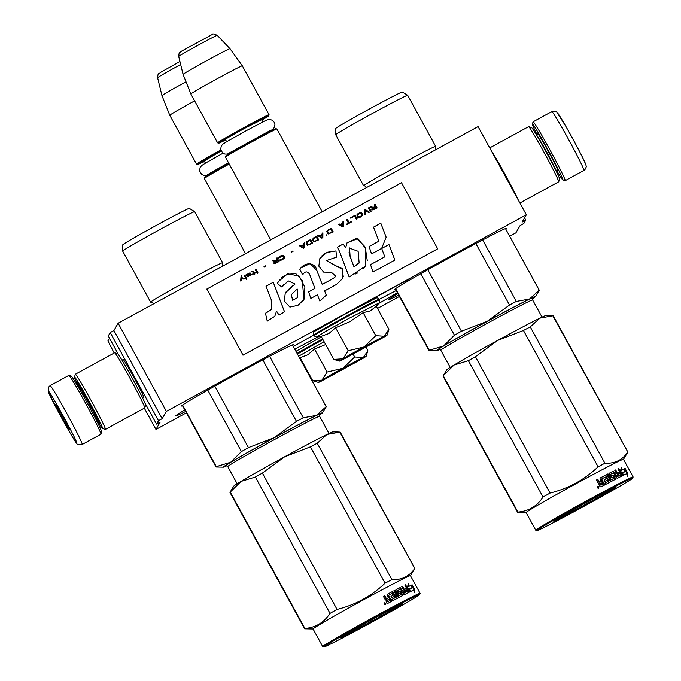 <?xml version="1.0" encoding="UTF-8"?>
<svg xmlns="http://www.w3.org/2000/svg" width="681" height="681" viewBox="0 0 681 681"><rect width="100%" height="100%" fill="white"/><g stroke="black" fill="none" stroke-linecap="round" stroke-linejoin="round"><path stroke-width="1.02" d="M114.17 353.03L107.904 340.943L109.488 338.202M118.128 323.22L166.394 411.375L526.336 214.762L478.079 126.615L118.128 323.22L113.906 330.549L110.228 332.558L108.262 335.963L118.596 354.835M509.686 236.23L515.909 232.825L520.139 225.505L523.817 223.496L525.783 220.091L522.106 222.091L526.336 214.762M144.312 408.157L155.966 429.439L160.197 422.109L156.519 424.11L144.968 403.007M110.228 332.558L158.486 420.705L156.519 424.11M143.172 396.802A21.86 0.877 -118.6 0 0 143.87 397.508A21.86 0.877 -118.6 0 0 134.148 377.912A21.86 0.877 -118.6 0 0 122.938 359.142A21.86 0.877 -118.6 0 0 122.878 359.159A21.86 0.877 -118.6 0 0 123.133 360.113M158.486 420.705L162.163 418.696L113.906 330.549M166.394 411.375L162.163 418.696M524.557 217.852L525.783 220.091M184.815 409.945A63.878 1.558 151.3 0 0 175.758 415.895A63.878 1.558 151.3 0 0 185.649 411.469M292.736 345.412A63.878 1.558 151.3 0 0 293.52 344.663A63.878 1.558 151.3 0 0 238.988 372.737A63.878 1.558 151.3 0 0 181.461 406.012A63.878 1.558 151.3 0 0 182.517 405.757M397.84 293.588A63.878 1.558 151.3 0 0 388.783 299.538A63.878 1.558 151.3 0 0 398.674 295.111M505.762 229.054A63.878 1.558 151.3 0 0 506.545 228.305A63.878 1.558 151.3 0 0 452.014 256.379A63.878 1.558 151.3 0 0 394.486 289.655A63.878 1.558 151.3 0 0 395.542 289.399M317.95 336.916A80.63 1.966 -28.7 0 1 294.788 349.157M293.375 346.578A80.63 1.966 -28.7 0 1 313.575 335.12M379.419 299.274A80.63 1.966 -28.7 0 1 396.189 290.583M397.363 292.711A80.63 1.966 -28.7 0 1 378.815 303.394M402.182 282.879L409.443 278.674L402.182 282.879M400.726 283.594L393.873 287.305L400.726 283.594M392.052 288.421L385.403 292.021L391.984 288.293M377.061 296.499L383.922 292.762L377.061 296.499M375.546 297.325L372.839 298.831L375.546 297.325M370.302 300.057L368.864 301.189L370.302 300.057M358.027 306.765L350.332 311.234M351.515 310.587L356.112 308.118M350.102 311.089L349.081 311.907M155.966 429.439L186.381 412.822M377.504 308.425L399.415 296.465M391.439 288.812L386.297 291.374M408.132 279.593L403.305 282.3L408.115 279.559M386.638 291.238L387.421 290.727M387.438 290.753L388.008 290.395M388.025 290.421L388.97 289.859M388.987 289.893L389.915 289.348M389.932 289.382L390.477 289.05M390.494 289.084L391.192 288.684M378.653 295.554L379.223 295.188M379.24 295.222L379.802 294.864M379.819 294.899L381.709 293.834M381.726 293.86L382.262 293.537M382.816 293.324L378.023 295.963M333.094 374.346L351.456 364.292L332.643 374.218M245.518 253.647L204.351 178.456A29.317 0.715 -28.7 0 1 204.351 178.439A29.317 0.715 -28.7 0 1 229.216 164.027M204.351 178.439L204.683 177.298A28.483 0.698 -28.7 0 1 228.825 163.312M203.287 161.865A28.483 0.698 -28.7 0 1 197.66 164.47A28.483 0.698 -28.7 0 1 221.019 150.876M197.66 164.47L196.528 164.138A29.317 0.715 -28.7 0 1 196.511 164.13A29.317 0.715 -28.7 0 1 220.738 150.05M196.511 164.13L169.765 115.285A29.317 0.715 -28.7 0 1 169.765 115.276A29.317 0.715 -28.7 0 1 194.63 100.856M180.661 64.525A21.971 0.536 -28.7 0 0 177.383 66.304A21.971 0.536 -28.7 0 0 157.6 77.745L161.967 95.68A26.746 0.655 -28.7 0 1 186.007 81.78M354.188 353.047L372.55 342.994L353.737 352.92M322.198 211.757L276.886 128.99A29.317 0.715 151.3 0 0 276.869 128.981A29.317 0.715 151.3 0 0 251.851 141.878A29.317 0.715 -28.7 0 0 225.445 157.132A29.317 0.715 -28.7 0 1 225.445 157.132L270.732 239.874M276.869 128.981L275.728 128.649A28.483 0.698 151.3 0 0 251.434 141.18A28.483 0.698 -28.7 0 0 225.777 156L225.445 157.132M263.479 119.158A28.483 0.698 151.3 0 0 268.706 115.821A28.483 0.698 151.3 0 0 244.394 128.326A28.483 0.698 -28.7 0 0 218.763 143.172L217.622 142.84A29.317 0.715 -28.7 0 1 217.605 142.831A29.317 0.715 -28.7 0 1 244.011 127.56A29.317 0.715 151.3 0 1 269.038 114.672L242.3 65.819A29.317 0.715 151.3 0 0 217.265 78.707A29.317 0.715 -28.7 0 0 190.859 93.978A29.317 0.715 -28.7 0 1 190.859 93.978L217.605 142.831M224.389 140.567A28.483 0.698 -28.7 0 1 218.763 143.172M268.706 115.821L269.046 114.689A29.317 0.715 151.3 0 0 269.038 114.672M242.3 65.819L229.991 48.691A26.746 0.655 151.3 0 0 229.982 48.691A26.746 0.655 151.3 0 0 207.152 60.447A26.746 0.655 -28.7 0 0 183.061 74.374A26.746 0.655 -28.7 0 0 183.061 74.382L190.859 93.978M339.496 361.058A27.223 0.664 151.3 0 0 339.504 361.1A27.223 0.664 151.3 0 0 342.373 359.866L383.726 337.274A27.223 0.664 151.3 0 0 387.251 334.958A27.223 0.664 151.3 0 0 384.501 336.099L384.22 336.235A27.223 0.664 -28.7 0 0 364.301 346.748L363.722 347.063A27.223 0.664 -28.7 0 0 343.164 358.666L342.866 358.844A27.223 0.664 151.3 0 0 339.496 361.058M336.176 360.13L333.784 359.381L342.866 358.844M384.501 336.099L388.911 329.263L376.304 306.246L370.277 310.894L363.16 312.664L349.711 321.755L335.597 327.723L328.906 333.511L321.177 336.354L333.784 359.381M321.211 336.414L316.639 337.112L325.16 331.69L348.817 318.436L379.36 302.781L379.36 299.163A37.489 0.919 -28.7 0 0 347.361 315.635A37.489 0.919 -28.7 0 0 313.6 335.163C312.826 332.966 313.669 331.434 316.129 330.591L346.093 313.532L376.567 297.886C376.508 297.325 377.436 297.75 379.36 299.163M348.306 356.24L378.423 339.759L363.084 348.646L348.306 356.24M343.164 358.666L348.204 350.741L363.722 347.063M335.597 327.723L348.204 350.741M364.301 346.748L375.767 335.69L384.22 336.235M363.16 312.664L375.767 335.69M376.099 340.798L372.601 342.849M354.043 353.005L350.426 354.852M318.402 382.356A27.223 0.664 151.3 0 0 318.41 382.399A27.223 0.664 151.3 0 0 321.279 381.164L362.632 358.581A27.223 0.664 151.3 0 0 366.157 356.265A27.223 0.664 151.3 0 0 363.407 357.406L363.126 357.542A27.223 0.664 -28.7 0 0 343.198 368.055L342.62 368.37A27.223 0.664 -28.7 0 0 322.07 379.964L321.764 380.143A27.223 0.664 151.3 0 0 318.402 382.356M315.082 381.428L312.69 380.679L321.764 380.143M298.644 356.206L324.113 341.717M327.212 377.546L357.329 361.066L341.99 369.953L327.212 377.546M325.671 344.56L314.503 349.021L307.812 354.81L300.083 357.661L312.69 380.679M322.07 379.964L327.11 372.047L342.62 368.37M314.503 349.021L327.11 372.047M343.198 368.055L354.673 356.989L363.126 357.542M353.184 354.273L354.673 356.989M363.407 357.406L367.723 350.936M366.037 347.31L367.817 350.57M355.005 362.096L351.498 364.148M332.949 374.303L329.332 376.15M82.222 444.455L100.958 434.223A33.505 1.345 -118.6 0 0 100.984 434.197A33.505 1.345 -118.6 0 0 100.992 434.172L101.656 431.907A31.828 1.277 -118.6 0 0 101.656 431.907A31.828 1.277 -118.6 0 0 87.108 402.718A31.828 1.277 -118.6 0 0 71.164 376.074L68.892 375.41A33.505 1.345 -118.6 0 0 68.832 375.41L50.096 385.642L48.462 387.242L48.436 391.907L61.35 417.427C70.39 433.72 75.531 442.369 76.774 443.357C77.072 444.778 78.885 445.144 82.222 444.455A33.505 1.345 -118.6 0 0 82.248 444.429A33.505 1.345 -118.6 0 0 67.147 414.048A33.505 1.345 -118.6 0 0 50.096 385.642M100.992 434.172A33.505 1.345 -118.6 0 0 85.678 403.45A33.505 1.345 -118.6 0 0 68.892 375.41M48.411 391.345C46.657 391.294 76.544 445.893 76.561 442.761C78.324 442.812 48.428 388.213 48.411 391.345M55.45 404.199A14.659 0.587 -118.6 0 0 62.141 417.649A14.659 0.587 -118.6 0 0 69.53 429.907A14.659 0.587 -118.6 0 0 69.53 429.898A14.659 0.587 -118.6 0 0 63.001 416.772A14.659 0.587 -118.6 0 0 55.484 404.191A14.659 0.587 -118.6 0 0 55.45 404.199M59.17 409.936L58.847 411.128L60.6 412.448M65.657 421.726L65.81 423.854L66.917 424.152M65.81 423.854L66.551 423.446M58.847 411.128L59.613 410.711M537.198 134.923A31.828 1.277 61.4 0 1 532.389 124.146A31.828 1.277 61.4 0 1 532.397 124.121A31.828 1.277 61.4 0 1 548.426 150.739A31.828 1.277 61.4 0 1 562.966 179.954A31.828 1.277 61.4 0 1 562.881 179.98A31.828 1.277 61.4 0 1 556.42 170.105M532.389 124.146L533.053 121.882A33.505 1.345 61.4 0 1 533.053 121.882A33.505 1.345 61.4 0 1 533.061 121.856A33.505 1.345 61.4 0 1 533.087 121.831A33.505 1.345 61.4 0 1 549.933 149.871A33.505 1.345 61.4 0 1 565.239 180.618A33.505 1.345 61.4 0 1 565.213 180.644A33.505 1.345 61.4 0 1 565.153 180.644L562.881 179.98M557.475 113.284C557.492 110.16 587.388 164.759 585.626 164.708M78.281 385.769A19.894 0.8 61.4 0 1 78.298 385.752A19.894 0.8 61.4 0 1 88.419 402.616A19.894 0.8 61.4 0 1 97.383 420.654A19.894 0.8 61.4 0 1 97.366 420.671A19.894 0.8 61.4 0 1 97.349 420.679A29.317 1.175 -118.6 0 0 102.567 428.545A29.317 1.175 -118.6 0 0 102.644 428.519A29.317 1.175 -118.6 0 0 89.254 401.62A29.317 1.175 -118.6 0 0 74.493 377.104A29.317 1.175 -118.6 0 0 74.484 377.121A29.317 1.175 -118.6 0 0 78.272 385.761M102.567 428.545L105.402 429.379A31.411 1.26 -118.6 0 0 105.461 429.379A31.411 1.26 -118.6 0 0 91.143 400.53A31.411 1.26 -118.6 0 0 75.344 374.235A31.411 1.26 -118.6 0 0 75.319 374.261A31.411 1.26 -118.6 0 0 75.31 374.286A31.411 1.26 -118.6 0 0 75.31 374.312L74.484 377.121M97.681 420.5A23.248 0.936 -118.6 0 0 99.724 423.19A23.248 0.936 -118.6 0 0 99.732 423.173A23.248 0.936 -118.6 0 0 89.109 401.867A23.248 0.936 -118.6 0 0 77.464 382.407A23.248 0.936 -118.6 0 0 77.404 382.424A23.248 0.936 -118.6 0 0 78.604 385.582M145.615 405.05A29.317 1.175 -118.6 0 0 145.623 405.025A29.317 1.175 -118.6 0 0 132.225 378.142A29.317 1.175 -118.6 0 0 117.541 353.609L114.697 352.767A31.411 1.26 -118.6 0 0 114.646 352.775L75.344 374.235M105.461 429.379A31.411 1.26 -118.6 0 0 105.487 429.353L144.764 407.91A31.411 1.26 -118.6 0 0 144.781 407.885A31.411 1.26 -118.6 0 0 144.798 407.868A31.411 1.26 -118.6 0 0 130.437 379.062A31.411 1.26 -118.6 0 0 114.697 352.767M528.558 126.7A31.411 1.26 61.4 0 1 528.584 126.675A31.411 1.26 61.4 0 1 528.635 126.675L531.478 127.509A29.317 1.175 61.4 0 1 546.162 152.05A29.317 1.175 61.4 0 1 559.561 178.933A29.317 1.175 61.4 0 1 559.552 178.95L558.735 181.767A31.411 1.26 61.4 0 1 558.718 181.793A31.411 1.26 61.4 0 1 558.701 181.81L519.901 203.006M528.635 126.675A31.411 1.26 61.4 0 1 544.374 152.97A31.411 1.26 61.4 0 1 558.735 181.767M491.018 150.263A31.411 1.26 61.4 0 1 505.081 174.43A31.411 1.26 61.4 0 1 518.292 200.069M407.689 95.28A41.047 1.004 -28.7 0 1 407.698 95.297L402.318 92.02A37.906 0.928 -28.7 0 0 369.068 109.181A37.906 0.928 -28.7 0 0 335.844 128.386A37.906 0.928 -28.7 0 0 335.827 128.42L335.69 134.702A41.047 1.004 151.3 0 0 335.69 134.719A41.047 1.004 151.3 0 1 335.699 134.668A41.047 1.004 -28.7 0 1 371.681 113.872A41.047 1.004 -28.7 0 1 407.689 95.28L435.644 146.347A41.047 1.004 -28.7 0 0 399.883 164.785A41.047 1.004 -28.7 0 0 363.645 185.717A41.047 1.004 151.3 0 0 363.637 185.768A41.047 1.004 151.3 0 0 363.714 185.785C363.85 185.232 364.863 185.802 366.736 187.505M435.644 146.347A41.047 1.004 -28.7 0 1 435.636 146.398A41.047 1.004 151.3 0 0 435.627 146.415A41.047 1.004 151.3 0 0 435.636 146.398L435.44 149.897M430.034 350.664L429.107 350.638A62.831 1.532 -28.7 0 1 429.056 350.613A62.831 1.532 -28.7 0 1 429.073 350.536A62.831 1.532 -28.7 0 1 429.328 350.264L443.629 345.922A56.549 1.379 151.3 0 0 436.325 350.706A56.549 1.379 151.3 0 0 436.385 350.8A56.549 1.379 151.3 0 0 439.773 349.438M532.508 298.661A56.549 1.379 151.3 0 0 535.487 296.541A56.549 1.379 151.3 0 0 529.512 299.019A56.549 1.379 -28.7 0 0 487.238 321.321L461.48 331.255A62.831 1.532 -28.7 0 0 454.457 335.222L443.629 345.922A56.549 1.379 -28.7 0 1 487.238 321.321L509.507 305.02A62.831 1.532 -28.7 0 1 516.317 301.428L482.659 239.942M509.507 305.02L475.849 243.534M516.317 301.428L529.512 299.019L539.224 290.242L505.464 228.569L539.275 290.268A62.831 1.532 -28.7 0 1 539.258 290.353L535.487 296.541M429.328 350.264L395.601 288.667M454.457 335.222L420.79 273.736M439.305 349.387L438.53 349.498C437.236 348.263 537.854 293.307 533.291 297.742L532.729 298.244M461.48 331.255L427.813 269.77M627.839 452.167A62.831 1.532 151.3 0 0 627.839 452.158A62.831 1.532 151.3 0 0 627.865 452.073A62.831 1.532 151.3 0 0 627.805 452.048C622.477 459.981 614.841 463.71 604.907 463.233A62.831 1.532 151.3 0 0 598.097 466.825C584.383 479.773 568.38 488.524 550.069 493.061A62.831 1.532 151.3 0 0 543.038 497.028C536.968 506.247 528.592 511.261 517.909 512.078A62.831 1.532 151.3 0 0 517.662 512.342A62.831 1.532 151.3 0 0 517.645 512.418A62.831 1.532 151.3 0 0 517.696 512.444L526.124 512.631A55.493 1.353 151.3 0 1 526.115 512.538A55.493 1.353 -28.7 0 1 575.113 484.234A55.493 1.353 -28.7 0 1 623.464 459.309L633.117 476.938A55.493 1.353 151.3 0 0 633.117 476.938A55.493 1.353 151.3 0 0 584.766 501.863A55.493 1.353 151.3 0 0 535.768 530.167A55.493 1.353 151.3 0 0 535.76 530.235A55.493 1.353 151.3 0 0 535.785 530.261L526.107 512.606M443.016 375.989L446.779 369.8A56.549 1.379 -28.7 0 1 454.065 365.042L443.263 375.725A62.831 1.532 151.3 0 0 443.016 375.989A62.831 1.532 151.3 0 0 443.008 375.989A62.831 1.532 151.3 0 0 442.999 376.074L517.645 512.418M627.839 452.158A62.831 1.532 151.3 0 0 627.848 452.158L623.481 459.334M627.865 452.073L553.21 315.729A62.831 1.532 151.3 0 0 553.159 315.703L539.99 318.104A56.549 1.379 -28.7 0 1 545.89 315.541L551.993 315.669M627.805 452.048L552.785 315.686M539.99 318.104L539.948 318.121A56.549 1.379 151.3 0 0 497.743 340.389L475.415 356.716A62.831 1.532 151.3 0 0 468.392 360.683L454.065 365.042M497.641 340.44A56.549 1.379 151.3 0 0 454.108 365.007M539.948 318.121L530.261 326.889A62.831 1.532 151.3 0 0 523.451 330.481L497.743 340.389M598.097 466.825L523.451 330.481M550.069 493.061L475.415 356.716M543.038 497.028L468.392 360.683M517.909 512.078L443.263 375.725M604.907 463.233L530.261 326.889M625.09 471.346L624.349 468.877L625.039 468.485L625.771 470.963A55.493 1.353 151.3 0 0 622.485 472.537L621.949 473.329M622.494 472.58A54.659 1.336 151.3 0 0 621.855 472.903M620.085 471.005L622.417 475.678M625.039 468.485A55.493 1.353 151.3 0 0 621.923 469.975L621.319 467.387L620.536 470.75L623.089 475.415L622.485 472.537M624.349 468.877A54.659 1.336 151.3 0 0 621.285 470.341L620.97 469.022M621.923 469.975L621.285 470.341M622.553 472.844L622.23 473.84M625.975 471.192A55.493 1.353 151.3 0 0 622.706 472.759L623.251 475.338A55.493 1.353 151.3 0 1 626.682 473.67L627.371 476.257L627.72 473.142L625.149 468.443L625.975 471.192L625.286 471.575A54.659 1.336 151.3 0 0 622.715 472.801M625.805 471.286L627.031 473.525L626.946 474.657M627.72 473.142L627.031 473.525M614.16 475.466L612.926 475.406L614.16 475.466L615.667 479.186A55.493 1.353 151.3 0 0 605.664 484.421L604.924 483.059A55.493 1.353 151.3 0 1 607.529 481.68L606.975 480.224A55.493 1.353 151.3 0 0 604.779 481.382L604.03 480.028A55.493 1.353 151.3 0 1 606.235 478.862L605.06 477.168A55.493 1.353 151.3 0 0 601.638 478.973L604.651 484.957A55.493 1.353 151.3 0 0 600.957 486.924L600.072 486.66L598.957 484.625L599.34 483.323L598.029 482.931L596.42 479.994A55.493 1.353 151.3 0 1 597.782 479.271L599.195 481.859L600.072 482.131L599.195 481.859M606.848 474.478A55.493 1.353 151.3 0 1 607.937 473.908L607.486 474.172A54.659 1.336 151.3 0 0 606.856 474.504L610.065 480.352A55.493 1.353 151.3 0 0 608.942 480.948L606.03 475.636L605.239 475.321A55.493 1.353 151.3 0 0 600.191 477.985L600.148 478.011M605.239 475.321L604.83 475.568A54.659 1.336 151.3 0 0 600.063 478.079M604.83 475.568L605.613 475.883L608.516 481.195L608.942 480.948M610.065 480.352L609.623 480.616A54.659 1.336 151.3 0 0 608.516 481.195M615.318 474.146L614.773 474.453A54.659 1.336 151.3 0 1 615.956 473.848L616.509 473.533A55.493 1.353 151.3 0 0 615.318 474.146L613.198 471.184A55.493 1.353 151.3 0 0 609.061 473.321L610.78 477.5L611.538 477.841A55.493 1.353 151.3 0 1 613.419 476.862L614.16 478.224A55.493 1.353 151.3 0 0 611.155 479.782L607.937 473.908M618.876 475.806L618.305 476.13A54.659 1.336 151.3 0 1 620.382 475.074L620.987 474.734A55.493 1.353 151.3 0 0 618.876 475.806L615.658 469.924A55.493 1.353 151.3 0 0 614.781 470.367L616.509 473.533M617.395 473.099L617.897 474.597A54.659 1.336 151.3 0 1 618.144 474.47M617.914 468.826A54.659 1.336 151.3 0 1 618.05 468.758L618.663 468.409A55.493 1.353 151.3 0 0 617.897 468.792L619.625 471.95L619.02 472.299A54.659 1.336 151.3 0 0 617.752 472.937M619.625 471.95A55.493 1.353 151.3 0 0 617.735 472.912L618.476 474.265A55.493 1.353 151.3 0 1 620.374 473.312L620.987 474.734M618.663 468.409L622.306 475.806A55.493 1.353 151.3 0 0 617.156 478.42L613.394 472.827A55.493 1.353 151.3 0 0 610.61 474.265L611.589 476.062A55.493 1.353 151.3 0 1 613.436 475.108M613.641 475.764L615.156 479.484M615.769 478.402L615.249 478.709M601.561 479.041A54.659 1.336 151.3 0 0 601.289 479.186L604.294 485.144M616.952 476.785L616.407 477.1A54.659 1.336 151.3 0 1 617.301 476.64L617.854 476.317A55.493 1.353 151.3 0 0 616.952 476.785L616.058 475.5A55.493 1.353 151.3 0 1 617.258 474.887L617.854 476.317M601.212 485.034L600.914 485.221A54.659 1.336 151.3 0 1 602.54 484.353L602.864 484.148A55.493 1.353 151.3 0 0 601.212 485.034L599.952 483.97L600.914 485.221M600.259 483.782A55.493 1.353 151.3 0 1 602.123 482.795L602.864 484.148M616.075 475.525A54.659 1.336 151.3 0 0 615.522 475.815L616.407 477.1M605.818 479.083L605.835 479.109A54.659 1.336 151.3 0 0 604.047 480.045M604.932 483.084A54.659 1.336 151.3 0 1 607.137 481.918L607.197 481.603M612.926 475.406A54.659 1.336 151.3 0 0 611.112 476.342L610.125 474.546A54.659 1.336 151.3 0 1 610.542 474.325M618.05 468.758L621.702 476.155M614.798 470.401A54.659 1.336 151.3 0 1 615.088 470.256L618.305 476.13M608.95 473.406A54.659 1.336 151.3 0 1 612.662 471.49L614.773 474.453M607.486 474.172L610.704 480.054A54.659 1.336 151.3 0 1 613.666 478.513L613.7 478.207M601.042 481.612L601.051 481.637A54.659 1.336 151.3 0 0 599.757 482.318M596.437 480.011A54.659 1.336 151.3 0 1 597.484 479.458L598.897 482.046M597.016 487.843L597.407 486.447L598.939 486.813L598.565 488.2L597.016 487.843M597.288 486.54L598.676 486.983L598.429 488.277M600.191 477.985L599.961 478.845L601.383 481.433A55.493 1.353 151.3 0 0 600.072 482.131M536.909 530.499A54.659 1.336 151.3 0 0 536.926 530.593A54.659 1.336 151.3 0 0 585.107 505.702A54.659 1.336 151.3 0 0 632.768 478.139A54.659 1.336 151.3 0 0 632.785 478.113A54.659 1.336 151.3 0 0 585.745 502.306A54.659 1.336 151.3 0 0 536.909 530.499M553.806 521.271A35.395 0.868 -28.7 0 1 584.664 503.429A35.395 0.868 -28.7 0 1 615.862 487.315A35.395 0.868 -28.7 0 1 615.871 487.366A35.395 0.868 -28.7 0 1 584.255 505.625A35.395 0.868 -28.7 0 1 553.798 521.297A35.395 0.868 -28.7 0 1 553.806 521.271M597.714 487.247L597.211 486.941L597.714 487.247M615.309 487.204C612.985 489.06 602.489 495.121 583.813 505.379L554.811 520.505M194.655 211.638L189.292 208.377A37.906 0.928 -28.7 0 0 156.043 225.539A37.906 0.928 -28.7 0 0 122.81 244.743A37.906 0.928 -28.7 0 0 122.801 244.777L122.657 251.059A41.047 1.004 151.3 0 0 122.665 251.076A41.047 1.004 151.3 0 1 122.674 251.025A41.047 1.004 -28.7 0 1 158.656 230.229A41.047 1.004 -28.7 0 1 194.655 211.638A41.047 1.004 -28.7 0 1 194.672 211.655L222.619 262.704A41.047 1.004 -28.7 0 0 186.858 281.142A41.047 1.004 -28.7 0 0 150.62 302.075A41.047 1.004 151.3 0 0 150.612 302.126A41.047 1.004 151.3 0 0 150.68 302.143C150.824 301.589 151.829 302.16 153.71 303.862M222.415 266.262L222.602 262.772A41.047 1.004 151.3 0 0 222.602 262.772A41.047 1.004 151.3 0 0 222.61 262.755A41.047 1.004 -28.7 0 0 222.619 262.704M217.001 467.021L216.081 466.996A62.831 1.532 -28.7 0 1 216.03 466.97A62.831 1.532 -28.7 0 1 216.047 466.894A62.831 1.532 -28.7 0 1 216.294 466.63L230.604 462.28A56.549 1.379 151.3 0 0 223.291 467.064A56.549 1.379 151.3 0 0 223.351 467.157A56.549 1.379 151.3 0 0 226.747 465.795M319.483 415.018A56.549 1.379 151.3 0 0 322.462 412.899A56.549 1.379 151.3 0 0 316.486 415.376A56.549 1.379 -28.7 0 0 274.205 437.679L248.446 447.613A62.831 1.532 -28.7 0 0 241.423 451.58L230.604 462.28A56.549 1.379 -28.7 0 1 274.205 437.679L296.482 421.377A62.831 1.532 -28.7 0 1 303.292 417.785L269.625 356.299M296.482 421.377L262.815 359.891M303.292 417.785L316.486 415.376L326.19 406.6L292.43 344.935L326.242 406.625A62.831 1.532 -28.7 0 1 326.225 406.71L322.462 412.899M216.294 466.63L182.568 405.025M241.423 451.58L207.765 390.094M226.271 465.744L225.496 465.855C224.202 464.621 324.828 409.664 320.257 414.099L319.695 414.601M248.446 447.613L214.787 386.127M410.447 575.692L414.814 568.516A62.831 1.532 151.3 0 0 414.814 568.516A62.831 1.532 151.3 0 0 414.831 568.431A62.831 1.532 151.3 0 0 414.78 568.405C409.443 576.339 401.816 580.067 391.881 579.591A62.831 1.532 151.3 0 0 385.063 583.191C371.358 596.13 355.346 604.881 337.035 609.418A62.831 1.532 151.3 0 0 330.013 613.385C323.935 622.604 315.558 627.618 304.884 628.435A62.831 1.532 151.3 0 0 304.628 628.699A62.831 1.532 151.3 0 0 304.62 628.776A62.831 1.532 151.3 0 0 304.671 628.801L313.09 628.989A55.493 1.353 151.3 0 1 313.09 628.895A55.493 1.353 -28.7 0 1 362.079 600.591A55.493 1.353 -28.7 0 1 410.439 575.666L420.083 593.296A55.493 1.353 151.3 0 0 371.732 618.22A55.493 1.353 151.3 0 0 322.743 646.524A55.493 1.353 151.3 0 0 322.726 646.601A55.493 1.353 151.3 0 0 322.76 646.618L323.892 646.95A54.659 1.336 151.3 0 0 372.073 622.059A54.659 1.336 151.3 0 0 419.743 594.496A54.659 1.336 151.3 0 0 419.76 594.47A54.659 1.336 151.3 0 0 372.72 618.663A54.659 1.336 151.3 0 0 323.875 646.865A54.659 1.336 151.3 0 0 323.892 646.95M229.982 492.346A62.831 1.532 151.3 0 0 229.982 492.354L233.753 486.157A56.549 1.379 -28.7 0 1 241.031 481.399L230.238 492.082A62.831 1.532 151.3 0 0 229.982 492.346A62.831 1.532 151.3 0 0 229.965 492.431L304.62 628.776M414.831 568.431L340.185 432.086A62.831 1.532 151.3 0 0 340.134 432.06L326.965 434.461A56.549 1.379 -28.7 0 1 332.856 431.899L338.968 432.035M414.78 568.405L339.759 432.043M326.965 434.461L326.914 434.487A56.549 1.379 151.3 0 0 284.709 456.747L262.389 473.074A62.831 1.532 151.3 0 0 255.366 477.04L241.031 481.399M284.615 456.806A56.549 1.379 151.3 0 0 241.083 481.365M326.914 434.487L317.227 443.246A62.831 1.532 151.3 0 0 310.417 446.838L284.709 456.747M385.063 583.191L310.417 446.838M337.035 609.418L262.389 473.074M330.013 613.385L255.366 477.04M304.884 628.435L230.238 492.082M391.881 579.591L317.227 443.246M412.065 587.703L411.324 585.234L412.014 584.851L412.746 587.32A55.493 1.353 151.3 0 0 409.46 588.903L408.915 589.686M409.468 588.946A54.659 1.336 151.3 0 0 408.821 589.261M407.059 587.362L409.392 592.036M412.014 584.851A55.493 1.353 151.3 0 0 408.898 586.332L408.294 583.753L407.51 587.107L410.064 591.772L409.46 588.903M411.324 585.234A54.659 1.336 151.3 0 0 408.251 586.699L407.945 585.379M408.898 586.332L408.251 586.699M409.528 589.201L409.196 590.197M412.941 587.55A55.493 1.353 151.3 0 0 409.673 589.116L410.226 591.695A55.493 1.353 151.3 0 1 413.648 590.035L414.346 592.615L414.695 589.499L412.124 584.8L412.941 587.55L412.26 587.933A54.659 1.336 151.3 0 0 409.69 589.159M412.771 587.643L414.005 589.882L413.92 591.014M414.695 589.499L414.005 589.882M392.792 595.441L392.801 595.466A54.659 1.336 151.3 0 0 391.013 596.403A55.493 1.353 151.3 0 1 393.209 595.228L392.026 593.526A55.493 1.353 151.3 0 0 388.604 595.33L391.618 601.314A55.493 1.353 151.3 0 0 387.932 603.281L387.046 603.017L385.931 600.982L386.314 599.68L385.003 599.289L383.394 596.352A55.493 1.353 151.3 0 1 384.756 595.628L386.17 598.216L387.038 598.488L386.17 598.216M393.814 590.836A55.493 1.353 151.3 0 1 394.912 590.265L394.461 590.529A54.659 1.336 151.3 0 0 393.831 590.861L397.032 596.718A55.493 1.353 151.3 0 0 395.908 597.305L393.005 591.993L392.213 591.678A55.493 1.353 151.3 0 0 387.157 594.343L387.123 594.368M392.213 591.678L391.796 591.925A54.659 1.336 151.3 0 0 387.029 594.445M391.796 591.925L392.579 592.249L395.491 597.552L395.908 597.305M397.032 596.718L396.597 596.973A54.659 1.336 151.3 0 0 395.491 597.552M402.284 590.504L401.747 590.81A54.659 1.336 151.3 0 1 402.922 590.206L403.484 589.891A55.493 1.353 151.3 0 0 402.284 590.504L400.164 587.541A55.493 1.353 151.3 0 0 396.036 589.678L395.899 590.478L398.504 594.198A55.493 1.353 151.3 0 1 400.394 593.219L401.135 594.581A55.493 1.353 151.3 0 0 398.13 596.139L394.912 590.265M405.842 592.164L405.272 592.487A54.659 1.336 151.3 0 1 407.357 591.44L407.962 591.091A55.493 1.353 151.3 0 0 405.842 592.164L402.624 586.281A55.493 1.353 151.3 0 0 401.756 586.733L403.484 589.891M404.369 589.457L404.872 590.955A54.659 1.336 151.3 0 1 405.118 590.836M404.889 585.183A54.659 1.336 151.3 0 1 405.025 585.115L405.638 584.766A55.493 1.353 151.3 0 0 404.872 585.149L406.6 588.316L405.995 588.656A54.659 1.336 151.3 0 0 404.718 589.295M406.6 588.316A55.493 1.353 151.3 0 0 404.701 589.269L405.45 590.623A55.493 1.353 151.3 0 1 407.34 589.669L407.962 591.091M405.638 584.766L409.281 592.164A55.493 1.353 151.3 0 0 404.131 594.777L400.36 589.184A55.493 1.353 151.3 0 0 397.576 590.623L398.564 592.419A55.493 1.353 151.3 0 1 400.411 591.466L402.735 594.768L402.13 595.841M400.411 591.466L399.9 591.763L402.216 595.066M402.735 594.768L402.641 595.543A55.493 1.353 151.3 0 0 392.639 600.778L391.89 599.425A55.493 1.353 151.3 0 1 394.503 598.046L393.95 596.582A55.493 1.353 151.3 0 0 391.745 597.748L391.005 596.386M388.536 595.398A54.659 1.336 151.3 0 0 388.264 595.543L391.269 601.51M403.918 593.142L403.382 593.457A54.659 1.336 151.3 0 1 404.276 592.998L404.829 592.683A55.493 1.353 151.3 0 0 403.918 593.142L403.024 591.857A54.659 1.336 151.3 0 0 402.488 592.172L403.382 593.457M404.829 592.683L404.225 591.244A55.493 1.353 151.3 0 0 403.024 591.857M388.187 601.391L387.881 601.578A54.659 1.336 151.3 0 1 389.506 600.71L389.838 600.506A55.493 1.353 151.3 0 0 388.187 601.391L386.927 600.327L387.881 601.578M387.225 600.148A55.493 1.353 151.3 0 1 389.098 599.152L389.838 600.506M391.907 599.442A54.659 1.336 151.3 0 1 394.103 598.284L394.171 597.961M399.9 591.763A54.659 1.336 151.3 0 0 398.079 592.7L397.1 590.904A54.659 1.336 151.3 0 1 397.517 590.682M405.025 585.115L408.668 592.513M401.773 586.758A54.659 1.336 151.3 0 1 402.054 586.613L405.272 592.487M395.925 589.763A54.659 1.336 151.3 0 1 399.636 587.848L401.747 590.81M394.461 590.529L397.678 596.411A54.659 1.336 151.3 0 1 400.632 594.871L400.675 594.564M388.008 597.969L388.025 597.995A54.659 1.336 151.3 0 0 386.731 598.676M383.403 596.369A54.659 1.336 151.3 0 1 384.45 595.815L385.872 598.403M383.982 604.209L384.382 602.813L385.914 603.17L385.531 604.558L383.982 604.209M384.254 602.898L385.65 603.34L385.395 604.634M387.157 594.343L386.936 595.203L388.349 597.79A55.493 1.353 151.3 0 0 387.038 598.488M419.76 594.47L420.092 593.33A55.493 1.353 151.3 0 0 420.083 593.296M340.772 637.629A35.395 0.868 -28.7 0 1 371.639 619.787A35.395 0.868 -28.7 0 1 402.837 603.672A35.395 0.868 -28.7 0 1 402.846 603.732A35.395 0.868 -28.7 0 1 371.222 621.991A35.395 0.868 -28.7 0 1 340.764 637.654A35.395 0.868 -28.7 0 1 340.772 637.629M384.688 603.604L384.178 603.298L384.688 603.604M402.275 603.562C399.96 605.418 389.464 611.478 370.787 621.736L341.777 636.863M241.363 280.598L241.619 278.333L243.943 279.193L244.709 278.767L241.704 277.576L241.874 275.456L241.117 275.873M244.709 278.767L241.712 277.559L241.874 275.456M241.883 275.439L241.117 275.856L240.606 281.015L241.372 280.589L241.619 278.333M375.129 204.283L374.363 204.7L375.257 206.343L373.077 207.535L371.154 206.454L370.251 206.947L372.396 208.114L371.749 209.373L372.737 209.952L377.138 207.952L375.129 204.283L374.363 204.709M371.239 211.178L369.23 207.509L368.455 207.926L370.473 211.604L371.239 211.178L369.221 207.526L368.464 207.935M369.442 212.166L365.382 209.612L364.352 210.174L364.309 214.966L365.076 214.541L365.118 210.361L368.676 212.583L369.442 212.166L365.365 209.629L364.352 210.182M360.206 217.205L362.598 215.187L361.96 213.102L361.185 212.608L358.189 213.536L356.827 214.992L357.806 217.401L360.206 217.205M356.35 219.308L357.125 218.89L355.116 215.222L350.494 217.741L350.749 218.209L354.597 216.107L356.35 219.308M340.228 224.568L339.189 223.93L338.431 224.33L342.492 226.884L343.522 226.322L343.565 221.529L342.79 221.946L342.79 223.164L340.228 224.568L339.198 223.913L338.44 224.338M326.795 231.395L327.433 233.481L328.208 233.975L333.256 231.932L331.247 228.254L326.795 231.395L327.561 230.365M326.795 234.749L325.944 235.924L326.582 235.575L326.795 234.749L326.148 235.107M322.862 237.609L322.905 232.808L322.13 233.234L322.13 234.451L319.568 235.847L318.538 235.192L317.772 235.617L321.832 238.163L322.862 237.609M313.66 237.856L312.204 239.772L313.703 241.891L318.751 239.848L316.742 236.179L312.29 239.312M306.476 242.087L306.135 243.594L307.548 245.262L312.596 243.211L310.579 239.542L306.135 242.683M292.83 250.966L291.034 251.944L291.247 252.336L293.043 251.349L292.83 250.966L291.042 251.953M258.056 273.004L256.047 269.327L255.273 269.753L257.282 273.421L258.056 273.004L256.03 269.344L255.281 269.761M247.492 274.102L246.037 274.801L247.578 276.699L251.042 275.107L251.17 274.426L249.025 276.001L247.833 275.95L250.395 274.239L250.225 273.013L247.186 274.477M346.382 224.245L346.603 224.636L351.473 221.972L351.26 221.58L349.208 222.704L347.412 219.427L346.646 219.844L348.442 223.13L346.382 224.245L348.442 223.13M299.291 245.705L303.351 248.259L304.381 247.697L304.424 242.904L303.649 243.321L303.649 244.547L301.087 245.943L300.057 245.288L299.291 245.705L300.049 245.305L301.087 245.943M254.422 273.055L253.136 271.327L251.425 271.855L253.009 272L253.775 273.413L252.54 274.494L253.945 273.719L254.294 274.349L254.932 274L254.592 273.37L255.613 272.809L254.422 273.055L253.128 271.344L251.434 271.864M278.546 257.75L278.631 258.21L282.351 255.877L283.679 257.384L283.296 258.508L279.61 260.006L279.959 260.329L281.925 259.963L284.105 258.465L284.445 256.958L283.466 255.469L281.066 255.664L278.546 257.75L279.917 256.294M276.316 258.252L277.218 259.895L275.039 261.087L273.115 260.006L272.213 260.5L274.349 261.666L273.881 263.241L275.337 263.462L279.099 261.504L277.09 257.835L276.316 258.252L277.082 257.852L279.082 261.513M265.956 266.152L265.743 265.769L263.956 266.731L264.168 267.122L265.965 266.143L265.752 265.752L263.964 266.739M245.007 275.354L244.368 275.711L246.377 279.38L247.016 279.031L245.007 275.354L244.368 275.72M271.225 299.623L271.464 309.455L265.462 313.251L267.25 321.151L274.809 316.256L276.537 311.098L279.065 315.167L284.522 311.779L273.285 282.257L266.016 286.233L271.225 299.623M277.439 283.611L281.917 287.05L288.267 280.895L295.06 284.011L285.254 293.009L284.343 301.138L289.902 307.088L297.972 305.318L303.973 299.512L304.884 287.229L299.223 276.094L287.697 273.762L278.163 281.755L277.439 283.611M333.205 278.461L322.258 284.437L316.81 270.451C315.073 261.274 303.343 262.313 299.87 269.65L302.662 274.749C305.148 271.098 307.48 270.978 309.651 274.392L314.971 288.429L308.621 291.902L310.851 298.423L317.465 294.813L319.832 301.019L326.259 295.171L324.624 290.898L336.474 284.428L342.347 278.776L342.781 269.548L326.412 260.568L336.525 257.154L335.98 250.914L326.837 252.455L319.849 258.516L318.836 266.152L323.586 272.094L331.4 272.298L335.886 276.341L333.179 278.495L322.232 284.471L316.793 270.485L310.136 263.573L301.411 267.701M339.419 251.144L349.149 277.056L365.297 266.177L365.425 248.173L357.883 238.563L347.055 242.819L345.659 247.739L343.301 243.951L337.282 247.246L339.419 251.144M371.571 253.911L381.649 248.403L386.153 237.184L380.79 223.164L373.52 227.131L378.866 241.159L369.042 246.531L371.571 253.911M394.895 260.065L388.945 244.505L381.683 248.471L384.816 256.805L370.507 264.628L373.026 272.008L394.895 260.065M206.837 289.05L243.032 355.159L437.696 248.837L401.501 182.721L206.837 289.05L243.032 355.159M377.129 207.96L375.12 204.3M372.396 208.114L371.962 208.565M375.257 206.343L373.069 207.552L371.145 206.471L370.268 206.956M365.118 210.361L365.067 214.549M357.167 214.404L356.827 214.992M357.593 213.962L357.159 214.421M358.189 213.536L357.585 213.979M359.9 212.702L358.18 213.553M360.504 212.574L359.891 212.719M361.185 212.608L360.496 212.591M361.611 212.787L361.177 212.625M362.598 214.277L361.602 212.804M362.684 214.736L362.59 214.294M362.258 215.783L362.675 214.753M357.108 218.899L355.099 215.239L350.494 217.75M342.79 223.164L340.219 224.585M343.513 226.322L343.556 221.546L342.79 221.955M328.165 229.94L327.552 230.382M331.247 228.254L328.157 229.957M333.239 231.932L331.23 228.271M326.574 235.575L326.786 234.766M322.905 232.808L322.13 233.242M322.854 237.609L322.896 232.825M319.568 235.847L318.529 235.209L317.78 235.617M322.13 234.451L319.559 235.864M318.742 239.857L316.733 236.196L313.652 237.873M306.901 241.653L306.467 242.104M307.506 241.219L306.893 241.67M312.579 243.219L310.57 239.559L307.497 241.236M249.416 273.055L247.475 274.12M250.225 273.013L249.408 273.072M250.395 274.239L250.514 273.277M247.833 275.95L248.471 276.205M250.267 275.226L248.463 276.222M251.255 274.588L250.523 274.792M251.042 275.107L251.246 274.605M246.675 274.443L246.045 274.801M347.412 219.427L346.646 219.852M349.208 222.704L347.404 219.444M351.464 221.98L351.251 221.597L349.2 222.721M303.649 244.547L301.079 245.96M304.373 247.705L304.416 242.921L303.649 243.338M255.443 272.502L254.405 273.072M254.592 273.37L254.915 274.009M253.775 273.413L252.37 274.188M281.066 255.664L279.9 256.311M281.755 255.392L281.057 255.681M282.351 255.264L281.738 255.409M283.032 255.298L282.343 255.281M283.466 255.469L283.024 255.315M284.445 256.958L283.449 255.486M284.53 257.427L284.437 256.975M284.105 258.465L284.522 257.444M280.385 259.589L279.619 260.014M281.108 259.699L280.632 259.767M281.67 259.495L281.1 259.716M283.594 258.142L281.653 259.512M277.218 259.895L275.03 261.104L273.098 260.023L272.221 260.5M274.349 261.666L273.915 262.117M247.007 279.04L244.998 275.371M271.285 299.87L271.923 301.921M271.396 309.574L265.581 313.286M273.285 282.257L266.024 286.25M284.496 311.796L273.26 282.292M282.181 286.573L283.968 284.071M292.294 285.892L285.688 292.311M302.534 301.538L303.939 299.538L302.279 280.478L295.656 273.473L286.309 274.537M284.692 275.524L281.764 277.678M280.095 279.372L277.601 283.032M335.98 250.914L327.331 252.225M325.782 252.974L322.096 255.579M335.886 276.341L333.179 278.495M336.499 257.154L335.963 250.948M334.941 265.335L326.412 260.568M343.258 276.75L342.22 268.578L334.924 265.369M324.624 290.898L326.233 295.196M314.971 288.429L308.621 291.919M302.739 274.647L303.726 273.404M300.185 269.216L299.878 269.65M343.301 243.951L337.299 247.263M345.659 247.739L343.284 243.985M365.425 248.173L364.854 246.897M364.599 246.335L356.801 238.256L347.046 242.862L346.578 243.789M355.031 274.154L357.789 272.919M363.654 268.45L364.641 267.199M367.255 260.542L365.399 248.207M378.866 241.159L369.042 246.548M380.79 223.164L373.529 227.156M386.153 237.184L380.773 223.198M381.641 248.403L386.136 237.218M394.869 260.074L388.928 244.539L381.683 248.497M384.816 256.805L370.507 264.645M242.998 355.21L437.696 248.837M376.15 208.003L372.686 209.288L372.737 208.437L375.512 206.811L376.15 208.003L373.282 209.467L372.558 209.05M359.934 216.754L358.521 216.916L357.542 215.119L360.028 213.238L361.185 213.528L361.875 215.077L360.964 216.192L358.913 217.009M342.824 226.305L340.517 224.824L342.832 223.547L342.824 226.305L340.526 224.807M332.226 231.88L328.88 233.413L327.552 231.906L327.953 230.765L330.728 229.148L332.226 231.88L329.349 233.362M322.164 237.592L319.857 236.111L322.173 234.834L322.164 237.592L319.866 236.094M315.405 241.083L313.992 241.244L313.013 239.44L316.231 237.065L317.729 239.797L314.852 241.278M311.566 243.168L308.221 244.7L306.893 243.194L307.293 242.053L310.068 240.427L311.558 243.185L308.221 244.7L306.893 243.194M247.39 275.184L249.025 273.566L249.927 273.992L247.654 275.652L247.45 274.937M303.683 247.68L301.377 246.207L303.692 244.922L303.683 247.68L301.385 246.19M278.103 261.555L275.243 263.019L274.511 262.602L277.473 260.363L278.12 261.538L275.243 263.019M297.571 297.623L292.668 300.312L291.306 294.677L297.197 289.025L297.571 297.623L292.694 300.278L291.323 294.643M359.398 262.551L353.975 266.807L349.2 253.672M349.038 252.753L349.745 247.91M358.232 216.66L357.585 215.502M361.739 215.451L359.943 216.737M329.366 233.345L328.497 233.319M328.506 233.302L327.552 231.906M314.86 241.261L314.384 241.338M314.009 241.227L313.056 239.823M317.729 239.797L315.414 241.065M249.544 274.503L247.654 275.652L247.407 275.167M275.252 263.002L274.511 262.602M353.992 266.773L350.102 256.541L349.574 248.182L358.129 251.28L359.151 263.019L353.975 266.807M221.053 150.969L202.521 162.01M264.015 118.588L244.3 128.496L226.518 138.498L223.615 140.712M183.061 74.374L178.694 56.438A21.971 0.536 -28.7 0 1 198.477 44.997A21.971 0.536 -28.7 0 1 217.23 35.344L229.982 48.691M316.639 337.112L313.958 335.827A37.489 0.919 -28.7 0 1 347.719 316.299A37.489 0.919 -28.7 0 1 379.717 299.819M297.103 353.405A37.489 0.919 -28.7 0 1 322.598 338.951M297.469 354.06A37.489 0.919 -28.7 0 1 322.956 339.606M555.764 170.276A19.894 0.8 -118.6 0 0 546.911 152.459A19.894 0.8 -118.6 0 0 536.705 135.374M558.037 170.957A21.571 0.868 -118.6 0 0 548.188 151.156A21.571 0.868 -118.6 0 0 537.326 133.127M533.087 121.831L551.823 111.599A33.505 1.345 61.4 0 1 568.865 139.997A33.505 1.345 61.4 0 1 583.966 170.386A33.505 1.345 61.4 0 1 583.94 170.412L565.213 180.644M450.192 367.399L440.786 350.23A52.352 1.277 -28.7 0 1 440.803 350.17A52.352 1.277 -28.7 0 1 487.017 323.466A52.352 1.277 -28.7 0 1 532.636 299.946L542.033 317.116M237.158 483.765L227.76 466.587A52.352 1.277 -28.7 0 1 227.769 466.528A52.352 1.277 -28.7 0 1 273.992 439.824A52.352 1.277 -28.7 0 1 319.61 416.304L329.008 433.474M393.005 591.993L392.579 592.249M401.126 591.823L400.607 592.13M351.456 364.292L351.592 363.841M210.574 172.838L209.91 173.961M206.36 162.572L204.428 161.891L202.325 162.078M161.967 95.68L169.765 115.276M157.6 77.745C158.179 72.229 158.179 74.74 160.716 72.305L179.929 61.503M372.55 342.994L372.686 342.543M231.676 151.531L231.004 152.663M268.799 131.212L270.102 131.254M227.454 141.273L225.53 140.584L223.419 140.771M264.177 118.46L262.883 120.145L262.423 122.129M178.694 56.438C179.273 50.922 179.273 53.441 181.81 51.007L212.506 34.365C212.327 33.548 213.902 33.871 217.23 35.344M339.504 361.1L335.256 359.857M313.958 335.827L313.6 335.163M376.312 306.246L379.36 302.781M387.251 334.958L388.553 330.498M318.41 382.399L314.162 381.164M295.963 351.311L321.423 336.797M300.117 357.712L299.521 357.806M366.157 356.265L367.459 351.796M143.623 396.555L142.286 397.287M123.584 359.866L122.248 360.598M98.524 420.041L96.736 421.292M79.456 385.123L77.625 385.948M536.671 135.383L537.53 133.885M557.398 170.31L555.747 170.301M551.823 111.599C555.287 111.046 556.998 111.301 556.947 112.365L565.834 126.351C573.666 140.124 579.803 151.667 584.238 160.971C587.345 168.309 586.077 165.934 585.583 168.811L583.94 170.412M145.623 405.025L144.798 407.868M528.584 126.675L489.724 147.896M229.769 152.697L270.8 130.233M269.906 131.271L273.37 128.82L274.588 126.87L274.92 124.572L274.273 122.35L272.409 120.333L270.238 119.516L267.786 119.686L264.466 121.107L245.696 131.007L226.892 141.605L222.985 144.083L221.274 145.989L220.627 149.514L222.73 153.072L224.824 154.059L227.207 154.093L231.131 152.501M208.675 174.004L228.484 162.691M222.934 153.225L205.798 162.912L201.891 165.389L200.18 167.288L199.533 170.812L201.627 174.37L203.73 175.366L206.113 175.392L210.037 173.8M436.385 350.8L429.481 350.647M395.278 288.906L429.056 350.613M532.636 299.946L532.78 298.176M440.786 350.23L439.483 349.302M335.69 134.719L363.637 185.768M536.926 530.593L535.785 530.261M632.785 478.113L633.117 476.972M223.351 467.157L216.456 467.004M182.244 405.263L216.03 466.97M319.61 416.304L319.747 414.533M227.76 466.587L226.458 465.659M122.665 251.076L150.612 302.126M322.726 646.601L313.073 628.972"/></g></svg>
